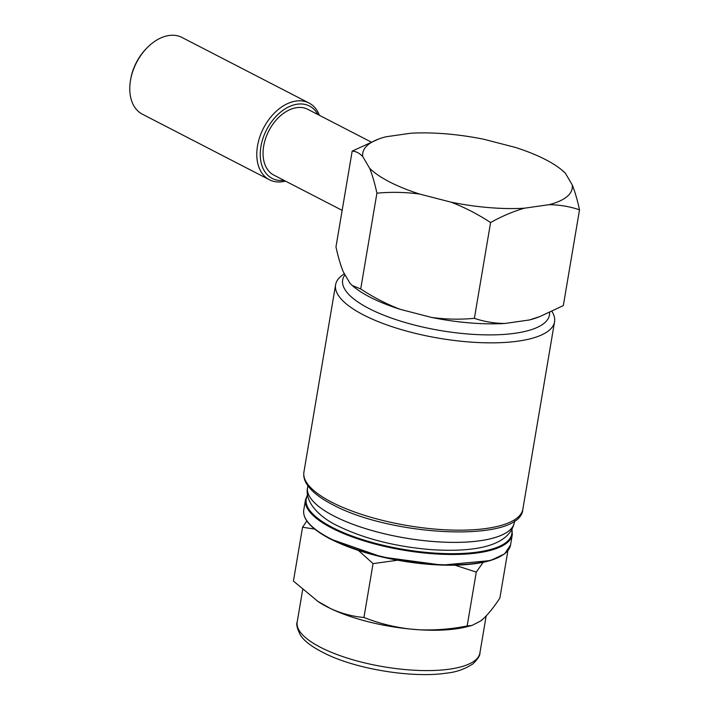 <?xml version="1.0" encoding="UTF-8"?>
<svg xmlns="http://www.w3.org/2000/svg" width="710" height="710" viewBox="0 0 710 710"><rect width="100%" height="100%" fill="white"/><g stroke="black" fill="none" stroke-linecap="round" stroke-linejoin="round"><path stroke-width="1.06" d="M314.663 529.083L302.549 527.237L293.434 581.091L318.311 601.725A92.655 29.598 9.6 0 0 324.204 605.293A92.655 29.598 9.6 0 0 330.594 608.585A92.655 29.598 9.6 0 0 409.581 628.989A92.655 29.598 9.6 0 0 418.935 629.761A92.655 29.598 9.6 0 0 456.503 628.785A92.655 29.598 9.6 0 0 466.647 626.815L472.061 625.421L480.741 620.922A92.655 29.598 9.6 0 0 483.705 618.401L480.741 620.922M319.429 115.331A43.177 28.915 117.3 0 0 309.019 103.021L182.008 37.47A43.177 28.915 117.3 0 0 169.033 35.5A43.177 28.915 117.3 0 0 147.591 47.304L146.801 48.094A40.71 27.264 117.3 0 0 130.658 79.36L130.48 80.47A43.177 28.915 117.3 0 0 142.408 114.212L269.418 179.763A43.177 28.915 117.3 0 0 282.394 181.733A43.177 28.915 117.3 0 0 285.482 181.112M147.591 47.304A43.177 28.915 117.3 0 0 130.48 80.47M309.019 103.021A43.177 28.915 117.3 0 0 296.043 101.042A43.177 28.915 117.3 0 0 259.789 136.915A43.177 28.915 117.3 0 0 269.418 179.763M317.911 114.55A40.71 27.264 117.3 0 0 297.277 104.192A40.71 27.264 117.3 0 0 260.987 146.216A40.71 27.264 117.3 0 0 283.964 180.331M371.046 141.973L307.82 109.34A37.009 24.788 117.3 0 0 296.691 107.654A37.009 24.788 117.3 0 0 265.62 138.397A37.009 24.788 117.3 0 0 273.874 175.121L342.158 210.355M345.007 274.805A104.867 33.494 9.6 0 0 369.031 308.53A104.867 33.494 9.6 0 0 484.069 334.836A104.867 33.494 9.6 0 0 549.576 312.524M551.936 311.433A111.035 35.465 -170.4 0 1 554.554 321.808A111.035 35.465 -170.4 0 1 481.54 342.681A111.035 35.465 -170.4 0 1 363.52 314.947A111.035 35.465 -170.4 0 1 335.599 284.772A111.035 35.465 -170.4 0 1 344.004 274.069L344.421 273.803M400.174 309.329A106.198 33.92 -170.4 0 1 369.999 297.144A106.198 33.92 -170.4 0 1 353.5 286.583L352.133 285.438L360.707 288.97C373.291 297.241 386.444 304.031 400.174 309.329L431.627 317.45C445.889 319.385 460.142 319.677 474.386 318.328C484.078 321.648 494.249 323.361 504.899 323.476L529.509 319.953L539.902 316.553L563.323 305.611L579.52 209.832C569.828 206.512 559.658 204.799 549.007 204.684L524.397 208.199C513.108 211.465 501.837 216.248 490.583 222.541L474.386 318.328M490.583 222.541C477.999 214.269 464.846 207.48 451.116 202.181L419.672 194.061C405.401 192.126 391.148 191.833 376.912 193.182C374.809 183.411 372.377 175.095 369.608 168.226L362.766 156.582C359.446 153.085 355.914 151.266 352.178 151.115L335.972 246.894C338.075 256.665 340.507 264.99 343.276 271.859L350.119 283.494L352.133 285.438M362.766 156.582A106.198 33.92 -170.4 0 1 378.448 139.107A106.198 33.92 -170.4 0 1 385.991 136.773L410.602 133.258A106.198 33.92 -170.4 0 1 483.874 139.275L515.327 147.405A106.198 33.92 -170.4 0 1 545.502 159.581A106.198 33.92 -170.4 0 1 562 170.151A106.198 33.92 -170.4 0 1 565.382 173.231L562 170.151M539.902 316.553L537.053 317.627A106.198 33.92 -170.4 0 1 529.509 319.953M504.899 323.476A106.198 33.92 -170.4 0 1 431.627 317.45M579.52 209.832C577.416 200.042 574.985 191.727 572.224 184.875L565.382 173.231M352.178 151.115L378.448 139.107M376.912 193.182L360.707 288.97M419.672 194.061A106.198 33.92 -170.4 0 1 369.608 168.226M524.397 208.199A106.198 33.92 -170.4 0 1 451.116 202.181M572.224 184.875A106.198 33.92 -170.4 0 1 549.007 204.684M317.494 601.175L330.594 608.585C341.599 613.573 352.719 616.537 363.946 617.478C378.634 623.238 393.846 627.072 409.581 628.989L418.935 629.761C435.115 630.427 451.196 629.158 467.162 625.963L476.277 572.109L455.003 565.213M467.162 625.963L472.061 625.421M483.705 618.401C488.906 613.396 494.302 606.615 499.875 598.06L507.881 550.729M483.119 562.382L476.277 572.109M363.946 617.478L373.052 563.625L358.461 550.472M397.547 560.234L373.052 563.625M302.549 527.237L306.844 520.98M479.898 653.022C480.244 655.286 477.945 658.889 473.002 663.832C464.659 669.193 455.82 672.29 446.483 673.133C414.054 678.13 360.52 669.938 328.481 655.161C313.438 648.115 304.004 641.29 300.188 634.678C297.082 628.235 296.079 624.054 297.179 622.12A92.655 29.598 9.6 0 0 349.036 658.623A92.655 29.598 9.6 0 0 449.687 669.131A92.655 29.598 9.6 0 0 479.898 653.022L486.164 615.96M330.487 539.005A104.246 33.299 9.6 0 0 502.281 555.291M330.132 538.5A104.867 33.494 9.6 0 0 441.593 564.698A104.867 33.494 9.6 0 0 510.552 544.978L504.65 553.862L490.424 560.572L442.161 565.125L381.953 557.004L330.301 538.979C311.326 528.914 302.478 519.259 303.765 510.002A104.867 33.494 9.6 0 0 330.132 538.5M307.536 494.755L305.513 499.627A104.867 33.494 9.6 0 0 331.889 528.125A104.867 33.494 9.6 0 0 443.342 554.324A104.867 33.494 9.6 0 0 512.309 534.603L511.999 529.332M307.634 495.323A104.246 33.299 9.6 0 0 332.44 527.486A104.246 33.299 9.6 0 0 449.039 553.667A104.246 33.299 9.6 0 0 511.715 529.837M333.931 516.028A104.867 33.494 9.6 0 0 445.392 542.227A104.867 33.494 9.6 0 0 514.351 522.516A104.867 33.494 9.6 0 0 514.351 522.498C509.176 546.531 473.996 552.407 431.325 549.647C395.053 546.629 363.715 538.641 337.33 525.693C323.254 519.099 304.146 503.985 307.563 487.539A104.867 33.494 9.6 0 0 333.931 516.028M307.918 485.835L307.563 487.513A104.867 33.494 9.6 0 0 333.94 516.01A104.867 33.494 9.6 0 0 445.392 542.209A104.867 33.494 9.6 0 0 514.359 522.489L514.572 520.785M331.836 502.254A111.035 35.465 9.6 0 0 449.856 529.997A111.035 35.465 9.6 0 0 522.871 509.123C521.175 543.221 392 536.813 332.688 504.677C320.787 498.544 312.435 492.136 307.634 485.436C304.475 480.981 303.232 476.525 303.916 472.088A111.035 35.465 9.6 0 0 331.836 502.254M297.179 622.12L302.655 589.726M510.552 544.978L512.309 534.603M522.871 509.123L554.554 321.808M303.916 472.088L335.599 284.772M303.765 510.002L305.513 499.627"/></g></svg>
